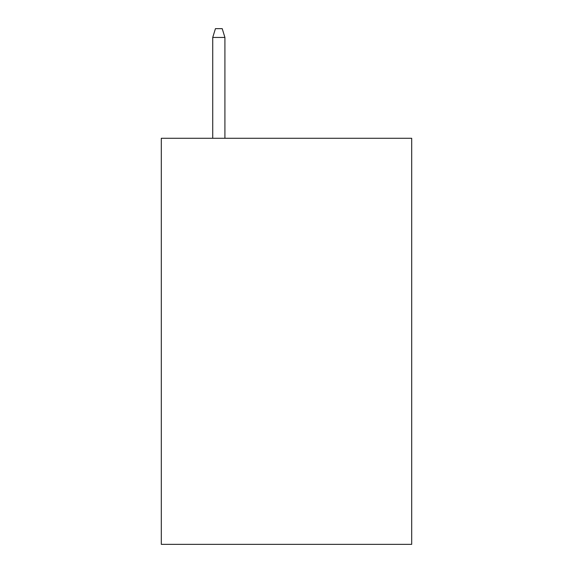 <?xml version="1.0" encoding="UTF-8"?>
<svg xmlns="http://www.w3.org/2000/svg" width="573" height="573" viewBox="0 0 573 573"><rect width="100%" height="100%" fill="white"/><g stroke="black" fill="none" stroke-linecap="round" stroke-linejoin="round"><path stroke-width="0.86" d="M411.7 138.286L411.7 544.35L161.299 544.35L161.299 138.286L411.7 138.286M224.917 138.286L224.917 37.446L212.733 37.446L212.733 138.286M212.733 37.446L215.441 28.65L222.209 28.65L224.917 37.446"/></g></svg>
